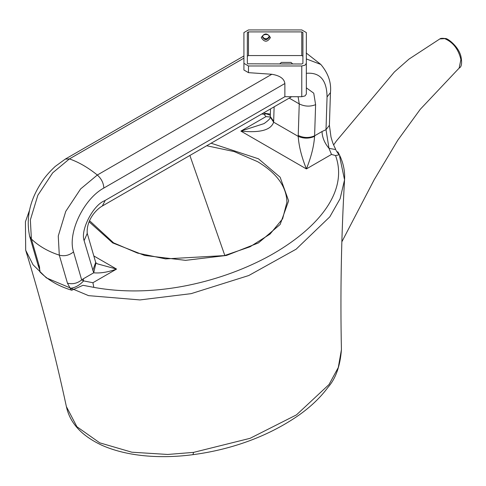 <?xml version="1.0" encoding="UTF-8"?>
<svg xmlns="http://www.w3.org/2000/svg" width="486" height="486" viewBox="0 0 486 486"><rect width="100%" height="100%" fill="white"/><g stroke="black" fill="none" stroke-linecap="round" stroke-linejoin="round"><path stroke-width="0.73" d="M247.672 63.806L301.776 64L302.918 63.344L302.918 32.574L301.776 31.912L248.48 31.912L247.338 32.574L247.338 63.344L247.672 63.806M306.338 63.344L305.001 65.203L301.776 65.975L248.48 65.975L243.917 63.344L243.917 70.014L243.917 32.574L248.48 29.938L301.776 29.938L306.338 32.574L306.338 94.077L305.001 95.936L301.776 96.708L284.869 96.708L284.869 83.531L103.84 188.046C83.768 198.804 67.439 232.922 73.441 251.608L81.672 279.906L83.598 280.902L92.917 282.718L93.841 287.372C157.027 298.945 224.508 280.653 269.918 255.618C315.329 230.291 349.191 193.003 335.547 155.538L331.482 154.439L328.992 148.345L326.009 129.671L327.06 96.957C326.817 80.014 319.903 72.135 306.338 73.313M193.574 452.381L250.077 438.317L296.496 414.856L329.028 384.529L338.292 367.489L341.427 349.683C340.176 366.049 335.723 378.564 328.068 387.239C320.523 397.414 310.846 406.691 299.024 415.056C265.86 438.214 227.521 450.151 192.972 454.665C164.681 458.444 129.938 457.599 102.078 445.364C76.8 433.615 69.006 418.61 66.394 406.636L76.903 426.726L99.739 442.837L131.876 452.211L167.706 454.459L193.574 452.381L192.972 454.665M341.889 241.749L374.153 179.777L397.779 140.211L420.262 109.307L459.142 68.113L460.916 59.529C458.438 49.171 453.031 42.209 444.708 38.631L439.83 38.935C440.516 38.26 442.357 38.145 445.358 38.576L444.708 38.631M339.611 156.285L344.55 179.844L340.115 198.713L329.806 216.841L296.138 249.184L248.765 275.526L191.095 293.659L139.968 299.929L88.561 295.646L46.395 277.895L33.042 264.767L25.691 250.247C41.413 301.411 54.979 353.541 66.394 406.636M270.246 117.011L265.97 116.616L264.08 114.289L261.735 113.979M29.67 236.311L33.692 250.132M322.024 131.53L326.009 129.671L329.399 125.315L330.996 137.04C332.88 143.485 332.588 142.775 335.771 149.573L328.992 148.345C324.563 143.054 322.236 137.453 322.024 131.53L314.606 135.813L314.582 136.372C313.926 146.165 311.198 157.014 306.399 168.921C301.599 157.014 298.872 146.165 298.216 136.372C303.671 138.723 309.126 138.723 314.582 136.372M289.206 98.117L299.242 103.913C304.698 106.568 310.147 106.817 315.608 104.66L314.606 135.813C309.151 138.145 303.689 138.03 298.234 135.454L299.242 103.913L298.125 96.708M306.338 58.934L320.821 64.444L306.186 52.98M37.951 264.852L39.542 267.033L39.791 271.741C48.041 280.112 58.697 286.278 71.764 290.233L70.203 288.326L67.451 283.15L59.298 255.144L58.259 236.02L65.75 211.386L80.621 188.92L97.328 175.021L271.826 74.273L248.48 72.651L243.917 70.014M37.799 264.226L29.646 236.226C25.855 218.22 29.768 200.347 41.377 182.596C44.335 177.724 48.934 172.342 55.179 166.461L65.3 159.098L69.419 158.91L52.713 172.809L37.841 195.269L30.357 219.909L31.39 239.033L39.542 267.033M264.08 114.289L266.346 113.852L270.313 115.261M335.99 150.338L339.034 154.882L335.547 155.538M93.841 287.372L83.009 285.3L71.764 290.233M331.482 154.439L306.399 168.921L240.886 131.092L264.05 123.596C268.624 120.346 270.69 118.165 270.246 117.047L273.618 122.168C270.994 130.066 260.083 133.043 240.886 131.092L265.97 116.616M97.273 263.813L116.555 269.074C108.056 272.166 100.438 273.411 93.695 272.81L84.108 240.619C80.239 230.194 93.118 205.11 104.581 200.754L284.869 96.708M70.203 288.326C75.044 287.827 79.51 285.355 83.598 280.902L83.264 278.836L93.695 272.81L95.93 263.048L95.712 262.452L92.783 270.423M37.926 264.73L40.028 270.872M29.646 236.226L31.39 239.033C38.862 246.153 48.163 251.523 59.298 255.144C64.45 256.499 69.194 255.417 73.526 251.906M67.451 283.15C72.602 284.474 77.341 283.393 81.672 279.906L83.264 278.836M243.917 58.162L69.419 158.91C78.647 162.099 87.954 167.47 97.328 175.021L97.328 175.021C101.386 178.678 103.561 183.022 103.84 188.046M271.826 74.273C279.906 75.609 284.249 78.696 284.869 83.531M320.821 64.444C328.275 73.301 331.482 82.693 330.45 92.607L327.06 96.957M84.108 240.619L87.237 233.432C86.216 220.322 95.997 209.545 102.315 206.009L105.219 200.426M270.246 117.047L270.271 116.531L273.661 121.269L273.618 122.168L298.216 136.372L298.234 135.454M302.918 56.212L301.776 55.556L248.48 55.556L247.338 56.212M279.687 64L281.364 62.408L291.041 62.408L292.718 64M290.543 64L281.862 64M261.292 37.586C264.329 32.787 267.373 32.787 270.41 37.586C267.373 42.391 264.329 42.391 261.292 37.586M269.268 36.274C266.99 39.87 264.712 39.87 262.434 36.274C262.325 39.554 269.924 39.524 269.268 36.274M262.434 36.93C264.712 40.532 266.99 40.532 269.268 36.93C269.924 33.674 262.325 33.643 262.434 36.93M211.1 143.212L258.437 158.788L280.143 177.226L288.623 200.852L280.143 224.483L258.437 242.921L226.5 255.454L185.573 260.35L144.646 255.454L112.703 242.921L89.163 221.859M224.824 255.502L189.88 155.465M93.816 255.946L116.555 269.074L92.917 282.718M306.338 87.838L313.749 93.178L315.608 104.66M274.128 106.823L273.661 121.269M248.48 65.975L248.48 72.651M301.776 65.975L301.776 96.708M301.776 55.556L301.776 31.912M248.48 55.556L248.48 31.912M459.142 68.113C461.651 66.947 462.235 63.004 460.904 56.279C458.395 45.818 446.525 37.574 445.358 38.576M89.624 220.772L113.56 242.836L137.483 253.078L165.598 258.898L224.447 255.593L250.053 246.773L270.028 234.1L282.633 218.791L286.91 202.249C286.606 186.715 276.832 173.186 257.586 161.662L234.185 151.583L206.714 145.745M333.615 144.95L336.494 140.891L394.395 71.964L408.969 59.116L439.83 38.935M341.427 349.683C340.218 293.659 341.257 237.047 344.55 179.844C345.175 170.215 342.922 160.866 337.782 151.802M270.35 114.119L263.315 113.068M29.494 210.329L25.424 221.768L25.691 250.247M65.294 159.098L243.917 55.975M330.45 92.601L329.399 125.315M291.649 96.708L102.601 205.857M87.109 232.903L95.712 262.452M97.315 263.837L95.699 262.647M270.271 116.531L270.514 108.913"/></g></svg>
